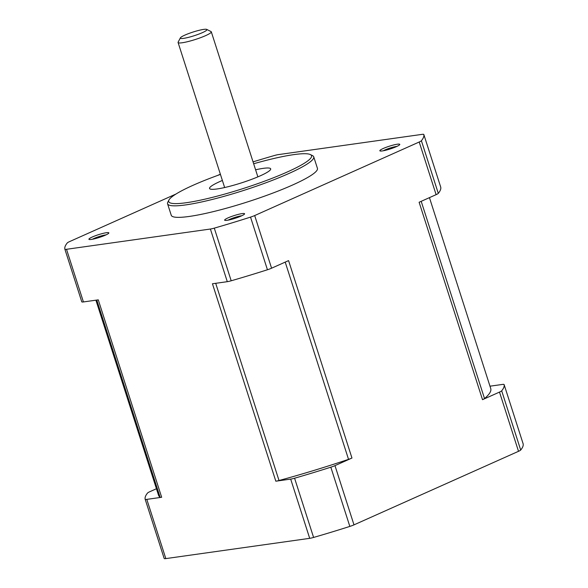 <?xml version="1.0" encoding="UTF-8"?>
<svg xmlns="http://www.w3.org/2000/svg" width="588" height="588" viewBox="0 0 588 588"><rect width="100%" height="100%" fill="white"/><g stroke="black" fill="none" stroke-linecap="round" stroke-linejoin="round"><path stroke-width="0.88" d="M180.391 37.852L178.142 42.13A17.449 2.403 -17.8 0 0 178.083 42.505A17.449 2.403 -17.8 0 0 188.153 41.542A17.449 2.403 -17.8 0 0 205.638 35.625A17.449 2.403 -17.8 0 0 211.305 31.84A17.449 2.403 -17.8 0 0 211.041 31.568L206.711 29.4A13.958 1.926 162.2 0 1 194.224 35.714A13.958 1.926 162.2 0 1 180.391 37.852A13.958 1.926 162.2 0 1 184.882 35.111A13.958 1.926 162.2 0 1 198.002 30.598A13.958 1.926 162.2 0 1 206.711 29.4M275.831 481.197L290.685 479.102L309.7 538.336L165.823 558.6L146.809 499.374L161.671 497.279L98.277 299.851L83.422 301.938L66.517 249.29L210.394 229.026L227.299 281.674L212.444 283.769L275.831 481.197A6.975 0.963 -17.8 0 0 279.013 480.506L215.7 283.306M309.7 538.336A6.975 0.963 -17.8 0 0 313.595 537.439L294.581 478.213A6.975 0.963 162.2 0 1 290.685 479.102M145.177 499.278L164.184 558.49A6.975 0.963 -17.8 0 0 164.192 558.497A6.975 0.963 -17.8 0 0 165.823 558.6M489.988 386.191L502.468 384.434A6.975 0.963 162.2 0 1 504.1 384.537L523.122 443.778A6.975 0.963 -17.8 0 0 523.122 443.771A6.975 0.963 -17.8 0 0 523.114 443.756M523.122 443.778A188.417 25.968 162.2 0 1 520.696 450.04L501.682 390.807A6.975 0.963 162.2 0 1 499.499 392.086L518.513 451.312A6.975 0.963 -17.8 0 0 520.696 450.04M518.513 451.312L353.991 524.864L334.976 465.637L351.962 458.037L288.576 260.609L271.582 268.201L254.685 215.553A6.975 0.963 162.2 0 1 250.532 217.112A188.417 25.968 162.2 0 1 214.289 228.137A6.975 0.963 162.2 0 1 210.394 229.026M334.976 465.637A6.975 0.963 162.2 0 1 330.824 467.188L349.838 526.414A6.975 0.963 -17.8 0 0 353.991 524.864M349.838 526.414A188.417 25.968 162.2 0 1 313.595 537.439M146.809 499.374A6.975 0.963 162.2 0 1 145.17 499.263A6.975 0.963 162.2 0 1 145.17 499.256A188.417 25.968 162.2 0 1 147.595 492.994A6.975 0.963 162.2 0 1 149.778 491.722L156.445 488.738M96.777 300.056L160.09 497.257A6.975 0.963 -17.8 0 0 161.671 497.279M160.09 497.257A174.46 24.042 162.2 0 1 158.525 495.236L95.903 300.181M66.517 249.29A6.975 0.963 162.2 0 1 64.878 249.187A6.975 0.963 162.2 0 1 64.878 249.18A188.417 25.968 162.2 0 1 67.304 242.917A6.975 0.963 162.2 0 1 69.487 241.639L175.966 194.04M64.886 249.194L81.783 301.828A6.975 0.963 -17.8 0 0 81.783 301.835A6.975 0.963 -17.8 0 0 83.422 301.938M241.176 216.031A10.466 1.441 -17.8 0 0 244.534 213.981A10.466 1.441 -17.8 0 0 234.164 215.583A10.466 1.441 -17.8 0 0 224.8 220.316A10.466 1.441 -17.8 0 0 231.334 219.412A10.466 1.441 -17.8 0 0 241.176 216.031M313.735 156.842L317.432 168.359A76.763 10.577 162.2 0 1 292.508 185.044A76.763 10.577 162.2 0 1 215.583 211.07A76.763 10.577 162.2 0 1 171.255 215.289L167.558 203.771A76.763 10.577 -17.8 0 0 211.886 199.553A76.763 10.577 -17.8 0 0 288.811 173.526A76.763 10.577 -17.8 0 0 313.735 156.842A76.763 10.577 -17.8 0 0 312.573 155.666L310.413 154.585A75.021 10.341 162.2 0 1 243.278 188.505A75.021 10.341 162.2 0 1 168.947 200.001A75.021 10.341 162.2 0 1 193.055 185.293A75.021 10.341 162.2 0 1 220.434 174.423M396.378 146.647A10.466 1.441 -17.8 0 0 399.744 144.597A10.466 1.441 -17.8 0 0 389.366 146.199A10.466 1.441 -17.8 0 0 380.002 150.932A10.466 1.441 -17.8 0 0 386.536 150.036A10.466 1.441 -17.8 0 0 396.378 146.647M105.45 235.149A10.466 1.441 -17.8 0 0 108.809 233.098A10.466 1.441 -17.8 0 0 98.439 234.7A10.466 1.441 -17.8 0 0 89.075 239.434A10.466 1.441 -17.8 0 0 95.609 238.53A10.466 1.441 -17.8 0 0 105.45 235.149M254.685 215.553L419.207 142.009L436.112 194.657A6.975 0.963 -17.8 0 0 438.288 193.379L421.39 140.73A6.975 0.963 162.2 0 1 419.207 142.009M253.053 161.876A188.417 25.968 162.2 0 1 274.405 155.511A6.975 0.963 162.2 0 1 278.3 154.622L422.177 134.358A6.975 0.963 162.2 0 1 423.808 134.461A188.417 25.968 162.2 0 1 421.39 140.73M423.808 134.461A6.975 0.963 162.2 0 1 423.816 134.468L440.721 187.116A6.975 0.963 -17.8 0 0 440.713 187.109A6.975 0.963 -17.8 0 0 440.713 187.102L423.808 134.461M220.36 174.195L217.391 175.525M436.112 194.657L419.119 202.25L482.513 399.678L499.499 392.086M440.721 187.116A188.417 25.968 162.2 0 1 438.288 193.379M482.513 399.678A6.975 0.963 -17.8 0 0 484.527 398.561L421.199 201.324M330.824 467.188A188.417 25.968 162.2 0 1 294.581 478.213M285.209 262.108L348.537 459.353A6.975 0.963 -17.8 0 0 351.962 458.037M348.537 459.353A174.46 24.042 162.2 0 1 279.013 480.506M227.299 281.674A6.975 0.963 -17.8 0 0 231.194 280.785L214.289 228.137M250.532 217.112L267.437 269.76A188.417 25.968 162.2 0 1 231.194 280.785M267.437 269.76A6.975 0.963 -17.8 0 0 271.582 268.201M523.122 443.771L504.1 384.537A6.975 0.963 162.2 0 1 504.107 384.545A188.417 25.968 162.2 0 1 501.682 390.807M429.446 197.634L490.745 388.572A174.46 24.042 162.2 0 1 484.527 398.561M168.947 200.001L167.823 202.147A76.763 10.577 -17.8 0 0 167.558 203.771M253.656 163.758A75.021 10.341 162.2 0 1 310.413 154.585M255.596 169.792A32.097 4.425 162.2 0 1 270.686 168.852A32.097 4.425 162.2 0 1 260.264 175.827A32.097 4.425 162.2 0 1 228.093 186.712A32.097 4.425 162.2 0 1 209.556 188.476A32.097 4.425 162.2 0 1 219.978 181.501A32.097 4.425 162.2 0 1 222.374 180.457M92.353 239.272A8.724 1.205 162.2 0 1 93.94 238.493A8.724 1.205 162.2 0 1 106.053 234.869M228.078 220.155A8.724 1.205 162.2 0 1 229.658 219.375A8.724 1.205 162.2 0 1 241.778 215.752M383.28 150.771A8.724 1.205 162.2 0 1 384.868 149.991A8.724 1.205 162.2 0 1 396.981 146.375M178.083 42.505L224.645 187.528M211.305 31.84L257.867 176.863M164.192 558.497L145.17 499.263M81.783 301.835L64.878 249.187"/></g></svg>
